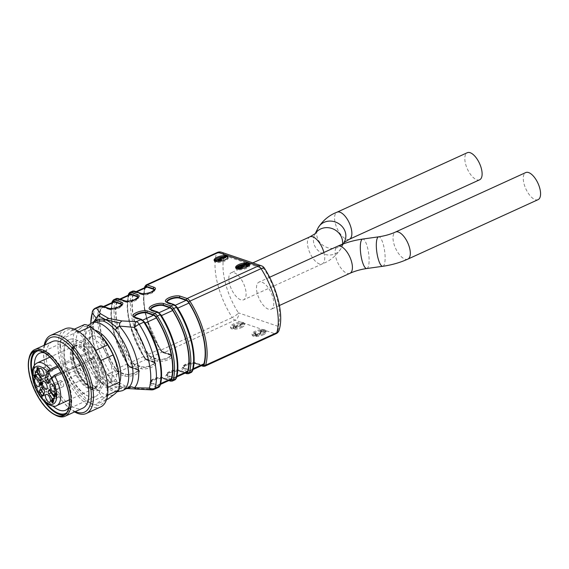 <?xml version="1.0" encoding="UTF-8"?>
<svg xmlns="http://www.w3.org/2000/svg" width="569" height="569" viewBox="0 0 569 569"><rect width="100%" height="100%" fill="white"/><g stroke="black" fill="none" stroke-linecap="round" stroke-linejoin="round"><path stroke-width="0.43" stroke-dasharray="2.85 2.13" d="M100.564 376.294A24.894 11.167 65.5 0 1 88.736 353A24.894 11.167 65.5 0 1 92.1 336.293A24.894 11.167 65.5 0 1 108.786 347.339A24.894 11.167 65.5 0 1 116.816 374.203A24.894 11.167 65.5 0 1 112.776 381.579A24.894 11.167 65.5 0 1 100.564 376.294M95.912 378.413A24.894 11.167 65.5 0 1 84.084 355.127A24.894 11.167 65.5 0 1 87.448 338.42A24.894 11.167 65.5 0 1 107.946 356.422A24.894 11.167 65.5 0 1 108.124 383.705A24.894 11.167 65.5 0 1 95.912 378.413M34.368 365.369A31.331 14.054 -114.5 0 0 35.769 375.967A31.331 14.054 -114.5 0 0 52.995 406.166M68.97 406.935A31.331 14.054 -114.5 0 0 70.158 390.683A31.331 14.054 -114.5 0 0 57.305 362.538A31.331 14.054 -114.5 0 0 45.605 353.171A31.331 14.054 -114.5 0 0 44.247 352.794M65.606 362.346A31.331 14.054 -114.5 0 0 90.613 396.92A31.331 14.054 -114.5 0 0 95.464 396.565A31.331 14.054 -114.5 0 0 95.236 362.225A31.331 14.054 -114.5 0 0 69.439 339.565A31.331 14.054 -114.5 0 0 65.997 343A31.331 14.054 -114.5 0 0 65.606 362.346M102.84 337.694A37.191 16.686 -114.5 0 0 100.585 335.134A37.191 16.686 -114.5 0 0 80.585 328.341A37.191 16.686 -114.5 0 0 77.789 354.274A37.191 16.686 -114.5 0 0 94.987 386.991A37.191 16.686 -114.5 0 0 114.988 393.784A37.191 16.686 -114.5 0 0 118.743 372.453M55.52 415.178A36.622 16.43 65.5 0 1 30.178 376.251A36.622 16.43 65.5 0 1 29.211 357.56M52.341 341.556A36.622 16.43 -114.5 0 0 47.86 368.186A36.622 16.43 -114.5 0 0 82.761 408.179M44.873 344.963A40.932 18.364 -114.5 0 0 44.624 363.114A40.932 18.364 -114.5 0 0 61.416 399.886A40.932 18.364 -114.5 0 0 75.3 411.593M44.133 345.298A42.917 19.254 -114.5 0 0 44.446 362.126A42.917 19.254 -114.5 0 0 62.049 400.676A42.917 19.254 -114.5 0 0 74.56 411.928M65.072 328.818A42.917 19.254 -114.5 0 0 65.385 375.86A42.917 19.254 -114.5 0 0 100.727 406.899M89.966 342.417A40.932 18.364 -114.5 0 0 74.674 330.169A40.932 18.364 -114.5 0 0 61.48 358.52A40.932 18.364 -114.5 0 0 91.253 404.011A40.932 18.364 -114.5 0 0 106.752 379.189M100.862 360.526L100.507 360.689A40.058 17.973 -114.5 0 0 95.215 350.625L95.585 350.454M79.198 331.862L78.045 332.388L95.215 350.625M78.045 332.388A40.058 17.973 -114.5 0 0 71.886 330.297L74.34 329.174M84.504 324.536L80.585 328.341L73.984 333.37L61.367 339.131L71.886 330.297M61.367 339.131A40.058 17.973 -114.5 0 0 60.506 347.111L73.124 341.35L77.789 354.274L79.767 368.42L67.156 374.182L60.506 347.111M67.156 374.182A40.058 17.973 -114.5 0 0 72.448 384.246L85.066 378.485L94.987 386.991L102.235 396.721L89.618 402.482L72.448 384.246M89.618 402.482A40.058 17.973 -114.5 0 0 95.77 404.573L106.531 399.666M107.562 395.163L95.77 404.573M106.296 395.74A40.058 17.973 -114.5 0 0 107.157 387.759L107.818 387.461M100.507 360.689L107.157 387.759M73.984 333.37A40.058 17.973 -114.5 0 0 73.124 341.35M79.767 368.42A40.058 17.973 -114.5 0 0 85.066 378.485M102.235 396.721A40.058 17.973 -114.5 0 0 108.387 398.812M64.674 414.744A35.193 15.79 -114.5 0 0 65.883 414.317A35.193 15.79 -114.5 0 0 68.252 382.233A35.193 15.79 -114.5 0 0 43.4 350.262A35.193 15.79 -114.5 0 0 36.651 350.291A35.193 15.79 -114.5 0 0 35.534 350.931M32.326 375.782A35.193 15.79 -114.5 0 0 43.792 400.889M66.729 412.66A34.19 15.342 -114.5 0 0 70.414 392.119A34.19 15.342 -114.5 0 0 56.388 361.407A34.19 15.342 -114.5 0 0 43.621 351.18A34.19 15.342 -114.5 0 0 38.457 350.739M32.227 373.065A34.19 15.342 -114.5 0 0 45.776 402.738M93.849 357.225L91.965 358.093A23.464 10.527 65.5 0 1 94.49 388.357A23.464 10.527 65.5 0 1 93.913 388.577A23.464 10.527 65.5 0 1 72.128 362.73A23.464 10.527 65.5 0 1 74.461 345.966A23.464 10.527 65.5 0 1 75.001 345.675A23.464 10.527 65.5 0 1 87.804 352.126L89.689 351.251L88.892 353.086A3.862 1.735 -114.5 0 0 89.731 357.453A3.862 1.735 -114.5 0 0 92.576 359.587A3.862 1.735 -114.5 0 0 93.053 359.06L93.849 357.225A23.485 10.541 -114.5 0 0 89.689 351.251M73.252 360.696A27.028 12.127 -114.5 0 0 100.286 389.402A27.028 12.127 -114.5 0 0 89.817 346.791A27.028 12.127 -114.5 0 0 73.252 360.696M91.965 358.093L61.025 372.218M57.305 366.052L87 352.488A23.464 10.527 -114.5 0 0 74.774 345.824A23.464 10.527 -114.5 0 0 74.198 346.044A23.464 10.527 -114.5 0 0 71.324 363.1A23.464 10.527 -114.5 0 0 93.686 388.727A23.464 10.527 -114.5 0 0 94.226 388.435A23.464 10.527 -114.5 0 0 91.161 358.463M87 352.488L87.804 352.126M35.591 376.166L36.046 375.106L34.816 375.056L35.271 376.315M36.046 375.106L35.513 375.348M48.137 379.018A3.293 1.479 65.5 0 1 47.732 381.408A3.293 1.479 65.5 0 1 45.022 379.032A3.293 1.479 65.5 0 1 45.001 375.426A3.293 1.479 65.5 0 1 48.137 379.018M59.027 394.651A3.293 1.479 65.5 0 1 58.628 397.048A3.293 1.479 65.5 0 1 55.918 394.666A3.293 1.479 65.5 0 1 55.89 391.059A3.293 1.479 65.5 0 1 59.027 394.651M63.522 384.246A3.293 1.479 65.5 0 1 63.116 386.636A3.293 1.479 65.5 0 1 60.406 384.253A3.293 1.479 65.5 0 1 60.385 380.647A3.293 1.479 65.5 0 1 63.522 384.246M52.633 368.605A3.293 1.479 65.5 0 1 52.227 370.995A3.293 1.479 65.5 0 1 49.517 368.62A3.293 1.479 65.5 0 1 49.496 365.014A3.293 1.479 65.5 0 1 52.633 368.605M55.108 394.587L56.317 396.323L54.567 394.26L56.331 394.58L56.615 393.954L55.349 392.66L55.805 392.496C57.064 393.798 57.27 394.651 56.423 395.078L54.724 394.758M55.826 395.498L56.758 395.071L55.385 395M54.823 392.902L55.805 392.496L54.88 392.923M55.3 393.271L54.716 393.563M55.399 395L56.331 394.58L56.615 393.954L55.911 394.281M34.553 375.106L34.517 374.63L36.551 375.071L35.89 376.6L36.11 377.347L35.776 376.863L35.534 377.432L34.588 375.163M41.082 382.29L41.765 381.514L42.988 383.271L41.886 382.14L41.48 382.581L42.462 384.096L42.014 385.234L40.769 383.627L40.733 382.802L41.95 384.722L41.082 382.51M41.302 385.64L42.234 385.213L41.594 385.007M40.947 377.56A3.293 1.479 -114.5 0 0 40.442 377.524A3.293 1.479 -114.5 0 0 40.314 377.567A3.293 1.479 -114.5 0 0 40.335 381.173A3.293 1.479 -114.5 0 0 43.045 383.549A3.293 1.479 -114.5 0 0 43.159 383.485A3.293 1.479 -114.5 0 0 43.45 381.159A3.293 1.479 -114.5 0 0 40.947 377.56M50.805 395.59A3.293 1.479 -114.5 0 0 53.941 399.189A3.293 1.479 -114.5 0 0 54.055 399.118A3.293 1.479 -114.5 0 0 54.34 396.792A3.293 1.479 -114.5 0 0 51.331 393.158A3.293 1.479 -114.5 0 0 51.203 393.2A3.293 1.479 -114.5 0 0 50.805 395.59M57.803 388.776A3.293 1.479 -114.5 0 0 58.429 388.776A3.293 1.479 -114.5 0 0 58.543 388.705A3.293 1.479 -114.5 0 0 58.835 386.379A3.293 1.479 -114.5 0 0 55.819 382.745A3.293 1.479 -114.5 0 0 55.698 382.788A3.293 1.479 -114.5 0 0 55.478 385.789A3.293 1.479 -114.5 0 0 57.803 388.776M47.945 370.746A3.293 1.479 -114.5 0 0 44.93 367.112A3.293 1.479 -114.5 0 0 44.809 367.154A3.293 1.479 -114.5 0 0 44.83 370.76A3.293 1.479 -114.5 0 0 47.54 373.136A3.293 1.479 -114.5 0 0 47.654 373.072A3.293 1.479 -114.5 0 0 47.96 370.824M41.395 378.79L41.651 379.16L41.075 379.431M40.79 376.834L43.116 375.775A1.714 0.768 65.5 0 1 43.571 378.122A7.155 3.208 -114.5 0 0 43.009 379.431A1.714 0.768 65.5 0 1 42.746 379.843A1.714 0.768 65.5 0 1 41.651 379.16M43.116 375.775L39.538 370.647L37.213 371.706M36.345 371.002L38.279 370.12A1.714 0.768 65.5 0 1 38.443 369.964A1.714 0.768 65.5 0 1 39.538 370.647M38.279 370.12A17.17 7.703 -114.5 0 0 37.497 371.92L37.39 371.962M43.116 395.732L45.442 394.666L46.914 391.252L44.588 392.311M41.573 386.984L43.372 386.166A1.714 0.768 65.5 0 1 43.585 385.931A1.714 0.768 65.5 0 1 44.837 386.856A7.155 3.208 -114.5 0 0 46.203 388.819A1.714 0.768 65.5 0 1 46.914 391.252M43.372 386.166L42.568 388.022M43.898 393.919A17.17 7.703 -114.5 0 0 44.233 394.353L43.578 394.651M45.442 394.666A1.714 0.768 65.5 0 1 45.228 394.9A1.714 0.768 65.5 0 1 44.233 394.353M53.763 395.462L56.089 394.402L52.512 389.267L50.186 390.327M50.442 390.697A1.714 0.768 65.5 0 1 50.591 390.306A7.155 3.208 -114.5 0 0 51.153 389.004A1.714 0.768 65.5 0 1 51.416 388.591A1.714 0.768 65.5 0 1 52.512 389.267M54.368 397.418L54.211 397.973M53.557 399.374L55.883 398.314A1.714 0.768 65.5 0 1 55.719 398.464A1.714 0.768 65.5 0 1 54.624 397.788M55.883 398.314A17.17 7.703 -114.5 0 0 56.665 396.515L54.34 397.575M56.089 394.402A1.714 0.768 65.5 0 1 56.665 396.515M38.884 367.923L37.867 370.284L37.561 369.85L38.358 368.008L37.725 367.204L38.884 367.923L37.952 368.342M52.512 401.202L53.443 400.775L52.568 399.054L54.076 400.718L53.486 401.145L53.237 402.568L52.049 400.142L53.251 402.07L52.86 400.505L53.628 400.811L52.704 401.237M52.597 403.001L53.529 402.582L52.782 402.781M53.145 401.145L54.076 400.718L53.052 401.664M48.465 383.328L50.79 382.268L52.753 377.716A3.862 1.735 65.5 0 1 51.672 377.297M50.79 382.268A1.714 0.768 65.5 0 1 50.577 382.503A1.714 0.768 65.5 0 1 49.325 381.571A7.155 3.208 -114.5 0 0 49.268 381.472M54.567 394.26L54.041 394.502M56.196 396.6L55.264 397.027M56.317 396.323L55.385 396.749M36.11 377.347L35.178 377.766M35.776 376.863L35.072 377.19M36.224 377.076L35.292 377.503M35.89 376.6L34.958 377.027M36.551 375.071L35.619 375.497M36.302 374.722L35.37 375.142M34.517 374.63L33.592 375.056M34.403 374.9L34.012 375.078M35.534 377.432L34.602 377.852M41.48 382.581L40.548 383.008M41.886 382.14L41.196 382.453M42.867 383.549L41.942 383.975M42.988 383.271L42.056 383.698M41.765 381.514L40.833 381.941M41.274 382.823L40.684 383.093M41.06 383.229L40.136 383.655M40.733 382.802L39.802 383.229M52.753 377.716L50.954 378.534M38.692 367.638L37.76 368.065M37.725 367.204L36.793 367.631M37.604 367.489L36.978 367.773M38.358 368.008L37.874 368.228M37.867 370.284L36.935 370.711M53.002 400.299L52.078 400.725M52.86 400.505L52.149 400.832M52.369 400.533L51.445 400.96M52.049 400.142L51.125 400.562M264.777 329.885A7.155 2.489 166.2 0 1 265.908 330.838A7.155 2.489 166.2 0 1 262.807 333.847A7.155 2.489 166.2 0 1 252.017 334.252A7.155 2.489 166.2 0 1 256.676 330.625A7.155 2.489 166.2 0 1 264.777 329.885M265.417 331.215L264.322 331.72L261.306 330.696L260.232 333.057C257.273 335.219 255.012 335.546 253.44 334.039L254.841 332.922L255.737 333.128L254.699 333.868L254.926 335.12L256.64 335.504L259.13 334.344L260.901 331.272L260.645 330.226L261.349 329.835L265.417 331.215L265.673 332.26L264.578 332.758L264.322 331.72M264.578 332.758L261.562 331.734L260.488 334.103C257.529 336.265 255.268 336.592 253.696 335.084L255.097 333.96L255.993 334.174L254.955 334.913L254.699 333.868L256.384 334.465L258.874 333.299L260.645 330.226M253.425 334.288L253.682 335.326L253.425 334.288M263.063 334.892A7.155 2.489 -13.8 0 0 266.164 331.876A7.155 2.489 -13.8 0 0 258.625 331.165A7.155 2.489 -13.8 0 0 252.273 335.29A7.155 2.489 -13.8 0 0 263.063 334.892M241.526 327.58A7.155 2.489 -13.8 0 0 244.627 324.565A7.155 2.489 -13.8 0 0 237.088 323.853A7.155 2.489 -13.8 0 0 230.737 327.979A7.155 2.489 -13.8 0 0 241.526 327.58M111.801 380.284L111.51 379.971A40.058 17.973 65.5 0 1 109.412 377.496L111.51 379.971L114.113 381.621L117.1 381.422L125.315 386.152L138.416 388.655L136.076 389.075M94.881 321.784L95.364 321.279M126.745 388.727L119.696 388.719C116.019 387.503 112.036 384.559 107.761 379.886L110.173 379.523C113.921 383.968 118.003 386.614 122.42 387.468L114.113 381.621M257.145 292.95A14.879 6.679 65.5 0 1 258.966 282.139A14.879 6.679 65.5 0 1 271.214 292.9A14.879 6.679 65.5 0 1 271.321 309.202A14.879 6.679 65.5 0 1 257.145 292.95M229.456 283.547A14.879 6.679 65.5 0 1 231.27 272.736A14.879 6.679 65.5 0 1 243.525 283.49A14.879 6.679 65.5 0 1 243.632 299.799A14.879 6.679 65.5 0 1 229.456 283.547M117.1 381.422L113.188 375.817A5.726 5.349 -27.5 0 1 107.121 373.733L110.158 378.435M125.315 386.152L122.42 387.468L133.11 388.833M127.57 388.556L122.42 387.468L119.696 388.719M221.512 252.252A5.726 4.708 -71.2 0 1 224.321 255.545A5.726 4.566 17.1 0 0 216.497 253.497A54.361 24.389 -114.5 0 0 232.223 317.545A5.726 1.529 147.5 0 0 238.397 312.85A48.635 21.821 65.5 0 1 224.321 255.545L264.201 269.087A48.635 21.821 65.5 0 1 278.277 326.393A5.726 4.566 -162.9 0 1 279.094 330.198M261.384 265.794A5.726 4.708 -71.2 0 1 264.201 269.087A5.726 1.529 147.5 0 0 264.372 268.134M90.798 323.405A51.502 23.109 -114.5 0 0 91.943 335.774A51.502 23.109 -114.5 0 0 107.121 373.733A5.726 1.529 -32.5 0 0 110.393 373.179A54.361 24.389 65.5 0 1 94.66 309.131L99.269 307.025A54.361 24.389 -114.5 0 0 115.002 371.073L110.393 373.179A5.726 2.568 -114.5 0 0 113.188 375.817L117.797 373.712L124.661 376.038A8.3 2.888 -13.8 0 0 135.87 374.473A8.3 2.888 -13.8 0 0 138.153 369.878L131.29 367.553L134.078 366.272L140.941 368.605A8.3 2.888 -13.8 0 0 152.151 367.041A8.3 2.888 -13.8 0 0 154.434 362.446L147.57 360.113L150.358 358.84L157.222 361.173A8.3 2.888 -13.8 0 0 168.431 359.608A8.3 2.888 -13.8 0 0 170.714 355.013L163.851 352.68L235.025 320.183L274.905 333.726L203.73 366.223L196.867 363.897A8.3 2.888 -13.8 0 0 185.658 365.462A8.3 2.888 -13.8 0 0 183.374 370.056L190.238 372.382L187.45 373.655L180.586 371.329A8.3 2.888 -13.8 0 0 169.377 372.894A8.3 2.888 -13.8 0 0 167.094 377.489L173.958 379.822L171.169 381.095L164.306 378.762A8.3 2.888 -13.8 0 0 153.097 380.327A8.3 2.888 -13.8 0 0 150.813 384.921L157.677 387.254L153.068 389.36A5.726 3.279 -88.8 0 1 151.646 389.865M93.892 321.954A40.058 17.973 65.5 0 0 92.982 341.514A40.058 17.973 65.5 0 0 109.412 377.496L111.538 380L110.173 379.523M95.457 308.092A5.726 2.568 -114.5 0 0 94.66 309.131A5.726 4.566 17.1 0 0 92.363 311.613M113.444 301.961A5.726 2.568 -114.5 0 0 112.626 303.057A52.647 23.621 -114.5 0 0 127.556 363.847A5.726 2.568 -114.5 0 0 130.408 366.557L136.837 368.74A7.155 2.489 166.2 0 1 137.968 369.694A7.155 2.489 166.2 0 1 133.31 373.321A7.155 2.489 166.2 0 1 125.208 374.053L125.336 374.573L118.473 372.24A4.58 2.056 65.5 0 1 116.232 370.135A53.216 23.877 65.5 0 1 100.834 307.438A4.58 2.056 65.5 0 1 102.349 306.606L109.212 308.931A7.155 2.489 -13.8 0 0 117.321 308.199A7.155 2.489 -13.8 0 0 121.972 304.571A7.155 2.489 -13.8 0 0 121.965 304.55L122.1 305.091A7.155 2.489 -13.8 0 0 121.901 304.707M108.651 308.277A1.145 0.939 108.8 0 1 109.212 308.931L109.34 309.451A7.155 2.489 -13.8 0 0 117.449 308.718A7.155 2.489 -13.8 0 0 122.1 305.091M109.34 309.451L102.911 307.267A5.726 2.568 -114.5 0 0 101.808 307.274A5.726 2.568 -114.5 0 0 100.998 308.37A52.647 23.621 -114.5 0 0 115.927 369.153A5.726 2.568 -114.5 0 0 118.779 371.87L125.208 374.053M129.725 294.529A5.726 2.568 -114.5 0 0 128.907 295.624A52.647 23.621 -114.5 0 0 143.836 356.407A5.726 2.568 -114.5 0 0 146.688 359.124L153.118 361.308A7.155 2.489 166.2 0 1 154.249 362.254A7.155 2.489 166.2 0 1 149.597 365.888A7.155 2.489 166.2 0 1 141.489 366.621L141.617 367.14L134.753 364.807A4.58 2.056 65.5 0 1 132.513 362.702A53.216 23.877 65.5 0 1 117.114 299.998A4.58 2.056 65.5 0 1 118.629 299.166L125.493 301.499A7.155 2.489 -13.8 0 0 133.601 300.766A7.155 2.489 -13.8 0 0 138.253 297.139A7.155 2.489 -13.8 0 0 138.253 297.118L138.381 297.658A7.155 2.489 -13.8 0 0 138.182 297.274M124.931 300.837A1.145 0.939 108.8 0 1 125.493 301.499L125.621 302.018A7.155 2.489 -13.8 0 0 133.729 301.286A7.155 2.489 -13.8 0 0 138.381 297.658M125.621 302.018L119.191 299.835A5.726 2.568 -114.5 0 0 118.096 299.842A5.726 2.568 -114.5 0 0 117.278 300.937A52.647 23.621 -114.5 0 0 132.207 361.72A5.726 2.568 -114.5 0 0 135.059 364.437L141.489 366.621M146.005 287.096A5.726 2.568 -114.5 0 0 145.187 288.191A52.647 23.621 -114.5 0 0 160.124 348.975A5.726 2.568 -114.5 0 0 162.969 351.692L169.398 353.875A7.155 2.489 166.2 0 1 170.529 354.821A7.155 2.489 166.2 0 1 165.878 358.449A7.155 2.489 166.2 0 1 157.769 359.181L157.898 359.708L151.034 357.375A4.58 2.056 65.5 0 1 148.793 355.269A53.216 23.877 65.5 0 1 133.395 292.566A4.58 2.056 65.5 0 1 134.91 291.733L141.773 294.066A7.155 2.489 -13.8 0 0 149.882 293.334A7.155 2.489 -13.8 0 0 154.533 289.706A7.155 2.489 -13.8 0 0 154.533 289.685L154.661 290.226A7.155 2.489 -13.8 0 0 154.462 289.841M141.212 293.405A1.145 0.939 108.8 0 1 141.773 294.066L141.901 294.586A7.155 2.489 -13.8 0 0 150.01 293.853A7.155 2.489 -13.8 0 0 154.661 290.226M141.901 294.586L135.472 292.402A5.726 2.568 -114.5 0 0 134.376 292.409A5.726 2.568 -114.5 0 0 133.559 293.497A52.647 23.621 -114.5 0 0 148.495 354.288A5.726 2.568 -114.5 0 0 151.34 356.998L157.769 359.181M179.271 370.191A7.155 2.489 -13.8 0 0 171.162 370.924A7.155 2.489 -13.8 0 0 166.511 374.551A7.155 2.489 -13.8 0 0 167.642 375.497L167.77 376.024A7.155 2.489 166.2 0 1 166.639 375.071A7.155 2.489 166.2 0 1 171.29 371.443A7.155 2.489 166.2 0 1 179.399 370.711L179.271 370.191L185.7 372.375A5.726 2.568 65.5 0 0 186.796 372.368M150.508 309.408A7.155 2.489 -13.8 0 0 150.515 309.429A7.155 2.489 -13.8 0 0 151.646 310.382L151.774 310.902A7.155 2.489 166.2 0 1 150.643 309.956A7.155 2.489 166.2 0 1 150.643 309.522M151.774 310.902L158.203 313.085A5.726 2.568 65.5 0 1 161.055 315.802A52.647 23.621 65.5 0 1 175.985 376.586A5.726 2.568 65.5 0 1 175.167 377.681A5.726 2.568 65.5 0 1 174.071 377.681L167.642 375.497M195.551 362.759A7.155 2.489 -13.8 0 0 187.443 363.491A7.155 2.489 -13.8 0 0 182.791 367.119A7.155 2.489 -13.8 0 0 183.922 368.065L184.05 368.584A7.155 2.489 166.2 0 1 182.919 367.638A7.155 2.489 166.2 0 1 187.571 364.011A7.155 2.489 166.2 0 1 195.679 363.278L195.551 362.759L201.981 364.942A5.726 2.568 65.5 0 0 203.083 364.935M166.788 301.975A7.155 2.489 -13.8 0 0 166.795 301.997A7.155 2.489 -13.8 0 0 167.926 302.943L168.054 303.469A7.155 2.489 166.2 0 1 166.923 302.516A7.155 2.489 166.2 0 1 166.923 302.082M168.054 303.469L174.484 305.653A5.726 2.568 65.5 0 1 177.336 308.362A52.647 23.621 65.5 0 1 192.265 369.153A5.726 2.568 65.5 0 1 191.447 370.248A5.726 2.568 65.5 0 1 190.352 370.248L183.922 368.065M162.99 377.624A7.155 2.489 -13.8 0 0 154.882 378.357A7.155 2.489 -13.8 0 0 150.23 381.984A7.155 2.489 -13.8 0 0 151.361 382.937L151.489 383.456A7.155 2.489 166.2 0 1 150.358 382.503A7.155 2.489 166.2 0 1 155.01 378.876A7.155 2.489 166.2 0 1 163.118 378.143L162.99 377.624L169.42 379.808A5.726 2.568 65.5 0 0 170.515 379.8M134.227 316.848A7.155 2.489 -13.8 0 0 134.234 316.869A7.155 2.489 -13.8 0 0 135.365 317.815L135.493 318.334A7.155 2.489 166.2 0 1 134.362 317.388A7.155 2.489 166.2 0 1 134.362 316.954M135.493 318.334L141.923 320.518A5.726 2.568 65.5 0 1 144.768 323.235A52.647 23.621 65.5 0 1 159.704 384.018A5.726 2.568 65.5 0 1 158.886 385.113A5.726 2.568 65.5 0 1 157.791 385.121L151.361 382.937M223.702 256.676A7.155 2.489 166.2 0 1 225.694 256.662M227.956 257.401A7.155 2.489 166.2 0 1 228.247 257.885A7.155 2.489 166.2 0 1 221.896 262.003A7.155 2.489 166.2 0 1 214.357 261.292A7.155 2.489 166.2 0 1 214.392 260.73M225.886 257.437L225.132 257.181L215.786 261.448L216.846 261.484M221.49 260.652L218.61 260.766L221.149 259.599M243.987 264.137A7.155 2.489 166.2 0 1 247.465 264.002M249.492 264.713A7.155 2.489 166.2 0 1 249.784 265.197A7.155 2.489 166.2 0 1 243.432 269.322A7.155 2.489 166.2 0 1 235.893 268.611A7.155 2.489 166.2 0 1 235.929 268.049M248.411 265.908L249.293 265.574L245.225 264.194L244.129 264.692M244.954 264.976L247.145 265.716L241.363 266.484L237.117 268.589L239.898 269.272L242.501 268.561L241.839 268.241L240.139 268.76L238.397 268.191L238.888 267.729M238.119 267.338L238.375 268.383L238.226 267.501M225.132 257.181L224.876 256.142M218.61 260.766L218.354 259.72M245.225 264.194L244.969 263.148M247.145 265.716L246.889 264.677M241.839 268.241L241.583 267.202M243.24 322.573A7.155 2.489 166.2 0 1 244.371 323.526A7.155 2.489 166.2 0 1 241.27 326.535A7.155 2.489 166.2 0 1 230.481 326.933A7.155 2.489 166.2 0 1 235.132 323.306A7.155 2.489 166.2 0 1 243.24 322.573M242.906 323.384L242.145 323.128L234.869 326.45L234.734 325.312L233.631 325.817L233.077 327.488L233.56 327.652L242.906 323.384L243.162 324.43L242.401 324.174L242.145 323.128M242.401 324.174L235.125 327.495L234.734 325.312L234.99 326.35L233.887 326.855L233.631 325.817L233.902 327.73L233.333 328.526L233.077 327.488M235.125 327.495L234.869 326.45M235.196 326.891L234.99 326.35L235.196 326.891M233.887 326.855L233.902 327.73L233.887 326.855M233.333 328.526L233.816 328.69L233.56 327.652M233.816 328.69L243.162 324.43M261.562 331.734L261.306 330.696M255.097 333.96L254.841 332.922M255.993 334.174L255.737 333.128M260.901 331.272L261.605 330.881L261.349 329.835M261.605 330.881L265.673 332.26M479.646 179.783A14.879 6.679 65.5 0 1 476.794 179.797A14.879 6.679 65.5 0 1 466.288 166.283A14.879 6.679 65.5 0 1 467.284 152.72M538.103 199.641A14.879 6.679 65.5 0 1 525.848 188.88A14.879 6.679 65.5 0 1 525.742 172.571M55.3 394.616L54.852 394.822M56.423 395.078L56.018 395.263M42.462 384.096L41.53 384.523M42.014 385.234L41.466 385.49M41.53 382.923L40.84 383.236M41.082 383.798L40.15 384.224M40.769 383.627L40.107 383.933M43.571 378.122L41.245 379.182M40.684 380.49L43.009 379.431M44.837 386.856L42.511 387.923M43.877 389.879L46.203 388.819M49.574 389.722L51.153 389.004M38.287 367.567L37.355 367.994M37.988 367.794L37.462 368.036M53.913 400.121L52.981 400.548M52.398 401.145L51.466 401.572M52.092 400.967L51.423 401.273M101.325 370.227A25.178 11.295 -114.5 0 0 91.068 349.643A25.178 11.295 -114.5 0 0 73.124 352.211A25.178 11.295 -114.5 0 0 90.521 387.119A25.178 11.295 -114.5 0 0 101.325 370.227M89.447 351.372A23.464 10.527 -114.5 0 0 76.644 344.928A23.464 10.527 -114.5 0 0 76.815 370.639A23.464 10.527 -114.5 0 0 96.133 387.61A23.464 10.527 -114.5 0 0 93.608 357.346M58.045 367.176L88.892 353.086M51.189 378.179L93.053 359.06M37.334 362.873A23.464 10.527 -114.5 0 0 37.504 388.584A23.464 10.527 -114.5 0 0 56.829 405.555M83.643 369.018A3.499 1.572 65.5 0 1 83.23 371.557A3.499 1.572 65.5 0 1 79.88 367.745A3.499 1.572 65.5 0 1 80.321 365.191A3.499 1.572 65.5 0 1 83.643 369.018M82.178 367.432A1.778 0.797 -114.5 0 0 83.956 369.324A1.778 0.797 -114.5 0 0 83.266 366.514A1.778 0.797 -114.5 0 0 82.178 367.432M154.163 389.352A5.726 2.568 -114.5 0 1 153.068 389.36L138.416 388.655M151.084 309.721A1.145 0.939 108.8 0 1 151.646 310.382L158.509 312.708A4.58 2.056 65.5 0 1 160.75 314.821A53.216 23.877 65.5 0 1 176.148 377.517A4.58 2.056 65.5 0 1 174.633 378.349A1.145 0.939 108.8 0 1 173.958 379.822A5.726 2.568 -114.5 0 0 175.053 379.815M172.265 381.088A5.726 2.568 65.5 0 1 171.169 381.095A1.145 0.939 108.8 0 1 170.544 381.138M204.826 366.223A5.726 2.568 65.5 0 1 203.73 366.223A1.145 0.939 108.8 0 1 203.105 366.265M276.001 333.719A5.726 2.568 65.5 0 1 274.905 333.726A5.726 4.708 -71.2 0 0 278.277 326.393L238.397 312.85A5.726 4.708 -71.2 0 1 235.025 320.183A5.726 2.568 65.5 0 1 232.223 317.545L161.055 350.049A54.361 24.389 65.5 0 1 145.323 286.001L216.497 253.497A5.726 2.568 65.5 0 1 217.294 252.465M167.364 302.288A1.145 0.939 108.8 0 1 167.926 302.943L174.79 305.276A4.58 2.056 65.5 0 1 177.03 307.388A53.216 23.877 65.5 0 1 192.429 370.085A4.58 2.056 65.5 0 1 190.914 370.917A1.145 0.939 108.8 0 1 190.238 372.382A5.726 2.568 -114.5 0 0 191.333 372.382M188.545 373.655A5.726 2.568 65.5 0 1 187.45 373.655A1.145 0.939 108.8 0 1 186.824 373.698M128.58 293.931A1.145 0.91 17.1 0 1 129.042 293.433L131.83 292.16A54.361 24.389 -114.5 0 0 147.563 356.208L144.775 357.481A54.361 24.389 65.5 0 1 129.042 293.433A5.726 2.568 65.5 0 1 129.839 292.395M148.793 355.269L147.563 356.208A5.726 2.568 -114.5 0 0 150.358 358.84A1.145 0.939 -71.2 0 0 151.034 357.375M154.434 362.446A1.145 0.939 -71.2 0 1 153.808 362.489L146.944 360.156A1.145 0.939 -71.2 0 0 147.57 360.113A5.726 2.568 65.5 0 1 144.775 357.481L144.142 357.389A4.58 2.056 -114.5 0 0 146.382 359.501L153.246 361.827A7.155 2.489 166.2 0 1 154.377 362.78A7.155 2.489 166.2 0 1 149.725 366.408A7.155 2.489 166.2 0 1 141.617 367.14A1.145 0.939 108.8 0 1 140.941 368.605M132.627 291.122A5.726 2.568 -114.5 0 0 131.83 292.16A1.145 0.91 17.1 0 1 133.395 292.566M112.299 301.364A1.145 0.91 17.1 0 1 112.762 300.866L115.55 299.593A54.361 24.389 -114.5 0 0 131.283 363.641L128.487 364.914A54.361 24.389 65.5 0 1 112.762 300.866A5.726 2.568 65.5 0 1 113.558 299.827M132.513 362.702L131.283 363.641A5.726 2.568 -114.5 0 0 134.078 366.272A1.145 0.939 -71.2 0 0 134.753 364.807M138.153 369.878A1.145 0.939 -71.2 0 1 137.527 369.921L130.664 367.588A1.145 0.939 -71.2 0 0 131.29 367.553A5.726 2.568 65.5 0 1 128.487 364.914L127.861 364.821A4.58 2.056 -114.5 0 0 130.102 366.934L136.965 369.267A7.155 2.489 166.2 0 1 138.096 370.213A7.155 2.489 166.2 0 1 133.438 373.84A7.155 2.489 166.2 0 1 125.336 374.573A1.145 0.939 108.8 0 1 124.661 376.038M116.346 298.554A5.726 2.568 -114.5 0 0 115.55 299.593A1.145 0.91 17.1 0 1 117.114 299.998M116.232 370.135L115.002 371.073A5.726 2.568 -114.5 0 0 117.797 373.712A1.145 0.939 -71.2 0 0 118.473 372.24M100.066 305.987A5.726 2.568 -114.5 0 0 99.269 307.025A1.145 0.91 17.1 0 1 100.834 307.438M122.541 390.647A37.191 16.686 65.5 0 1 91.908 363.747A37.191 16.686 65.5 0 1 91.645 322.979M93.686 322.58A37.191 16.686 -114.5 0 0 107.761 379.886M95.421 330.297A31.473 14.118 -114.5 0 0 89.881 365.433A31.473 14.118 -114.5 0 0 119.767 382.247M134.803 317.153A1.145 0.939 108.8 0 1 135.365 317.815L142.229 320.148A4.58 2.056 65.5 0 1 144.462 322.253A53.216 23.877 65.5 0 1 159.868 384.95A4.58 2.056 65.5 0 1 158.353 385.789A1.145 0.939 108.8 0 1 157.677 387.254A5.726 2.568 -114.5 0 0 158.772 387.247M170.714 355.013A1.145 0.939 -71.2 0 1 170.088 355.056L163.225 352.723A1.145 0.939 -71.2 0 0 163.851 352.68A5.726 2.568 65.5 0 1 161.055 350.049L160.43 349.956A4.58 2.056 -114.5 0 0 162.663 352.062L169.526 354.395A7.155 2.489 166.2 0 1 170.657 355.341A7.155 2.489 166.2 0 1 166.006 358.975A7.155 2.489 166.2 0 1 157.898 359.708A1.145 0.939 108.8 0 1 157.222 361.173M144.86 286.499A1.145 0.91 17.1 0 1 145.323 286.001A5.726 2.568 65.5 0 1 146.119 284.962M137.968 369.694L138.103 370.241L137.527 369.921A1.145 0.939 -71.2 0 1 136.965 369.267L136.837 368.74M112.363 302.459A53.216 23.877 -114.5 0 0 127.861 364.821M118.779 371.87L130.408 366.557M115.927 369.153L127.556 363.847M100.998 308.37L112.626 303.057M102.911 307.267L104.099 306.727M154.249 362.254L154.391 362.809L153.808 362.489A1.145 0.939 -71.2 0 1 153.246 361.827L153.118 361.308M128.644 295.019A53.216 23.877 -114.5 0 0 144.142 357.389M135.059 364.437L146.688 359.124M132.207 361.72L143.836 356.407M117.278 300.937L128.907 295.624M119.191 299.835L120.379 299.294M170.529 354.821L170.672 355.369L170.088 355.056A1.145 0.939 -71.2 0 1 169.526 354.395L169.398 353.875M144.924 287.587A53.216 23.877 -114.5 0 0 160.43 349.956M151.34 356.998L162.969 351.692M148.495 354.288L160.124 348.975M133.559 293.497L145.187 288.191M135.472 292.402L136.66 291.861M180.586 371.329A1.145 0.939 -71.2 0 1 179.399 370.711L185.729 372.859M174.633 378.349L167.77 376.024A1.145 0.939 108.8 0 1 167.094 377.489M174.071 377.681L185.7 372.375M175.985 376.586L176.874 376.18M161.055 315.802L161.418 315.631M158.203 313.085L159.078 312.687M196.867 363.897A1.145 0.939 -71.2 0 1 195.679 363.278L202.009 365.426M190.914 370.917L184.05 368.584A1.145 0.939 108.8 0 1 183.374 370.056M190.352 370.248L201.981 364.942M192.265 369.153L193.154 368.748M177.336 308.362L177.699 308.199M174.484 305.653L175.359 305.254M164.306 378.762A1.145 0.939 -71.2 0 1 163.118 378.143L169.441 380.291M158.353 385.789L151.489 383.456A1.145 0.939 108.8 0 1 150.813 384.921M157.791 385.121L169.42 379.808M159.704 384.018L160.586 383.613M144.768 323.235L145.131 323.071M141.923 320.518L142.798 320.119M220.111 260.652L219.854 259.606M246.206 265.894L245.95 264.848M244.165 266.128L243.909 265.09M241.363 266.484L241.107 265.439M239.898 269.272L239.777 268.803M240.139 268.76L239.883 267.714M144.498 287.786L143.416 301.022L145.977 317.047L160.394 350.148C161.888 352.047 162.826 352.908 163.225 352.723A1.145 0.939 -71.2 0 1 162.663 352.062M134.91 291.733A1.145 0.939 108.8 0 0 134.348 291.072M128.217 295.219L127.136 308.455L129.689 324.479L144.113 357.581C145.6 359.487 146.546 360.341 146.944 360.156A1.145 0.939 -71.2 0 1 146.382 359.501M118.629 299.166A1.145 0.939 108.8 0 0 118.068 298.512M111.937 302.651L110.855 315.895L113.409 331.919L127.826 365.014C129.319 366.92 130.265 367.78 130.664 367.588A1.145 0.939 -71.2 0 1 130.102 366.934M102.349 306.606A1.145 0.939 108.8 0 0 101.787 305.944M192.592 370.846A1.145 0.91 17.1 0 0 192.429 370.085M174.228 304.621A1.145 0.939 -71.2 0 1 174.79 305.276M176.312 378.278A1.145 0.91 17.1 0 0 176.148 377.517M157.947 312.054A1.145 0.939 -71.2 0 1 158.509 312.708M160.031 385.711A1.145 0.91 17.1 0 0 159.868 384.95M141.667 319.486A1.145 0.939 -71.2 0 1 142.229 320.148M261.263 332.125L261.007 331.087M260.965 332.957L260.709 331.912M260.488 334.103L260.232 333.057M256.64 335.504L256.384 334.465M259.13 334.344L258.874 333.299M323.91 252.48A14.879 6.679 65.5 0 1 322.246 263.902A14.879 6.679 65.5 0 1 319.394 263.916A14.879 6.679 65.5 0 1 308.071 247.65A14.879 6.679 65.5 0 1 309.892 236.832M342.488 244.201A14.879 13.379 26.4 0 1 341.329 247.949A14.879 13.379 26.4 0 1 331.336 254.876A14.879 13.379 26.4 0 1 316.755 249.122A14.879 13.379 26.4 0 1 314.685 234.705A14.879 13.379 26.4 0 1 315.247 233.695M344.138 242.309L344.594 241.391A14.879 13.379 26.4 0 1 334.6 248.312A14.879 13.379 26.4 0 1 320.02 242.558A14.879 13.379 26.4 0 1 317.95 228.141M349.394 239.257A14.879 6.679 65.5 0 1 346.542 239.272A14.879 6.679 65.5 0 1 336.037 225.758A14.879 6.679 65.5 0 1 337.033 212.194M349.942 273.305A14.879 6.679 65.5 0 1 335.76 257.053A14.879 6.679 65.5 0 1 337.581 246.242M366.77 268.525A14.879 3.94 82.1 0 0 368.612 253.248A14.879 3.94 82.1 0 0 362.652 239.058M382.773 266.292A14.879 3.94 82.1 0 0 384.623 251.014A14.879 3.94 82.1 0 0 378.662 236.825M407.852 259.115A14.879 6.679 65.5 0 1 395.597 248.354A14.879 6.679 65.5 0 1 395.491 232.045M92.1 336.293L87.448 338.42M112.776 381.579L108.124 383.705M69.439 339.565L39.595 353.193M95.464 396.565L65.627 410.192M61.416 399.886L62.049 400.676M44.624 363.114L44.446 362.126M36.651 350.291L34.325 351.35M65.883 414.317L63.557 415.377M57.305 362.538L56.388 361.407M70.158 390.683L70.414 392.119M74.461 345.966L73.735 346.756C72.163 348.946 72.121 353.733 73.607 361.116C75.812 369.501 79.482 376.706 84.617 382.745C92.768 390.875 94.141 388.243 93.913 388.577M94.226 388.435C93.828 388.385 96.716 389.075 95.912 377.588C94.867 370.547 92.214 363.634 87.953 356.841C83.97 350.988 80.378 347.431 77.164 346.172L74.774 345.824M65.997 343C63.515 347.126 63.273 353.847 65.271 363.164C68.444 376.87 79.07 394.075 90.613 396.92M45.001 375.426L40.314 377.567M47.732 381.408L43.045 383.549M55.89 391.059L51.203 393.2M58.628 397.048L53.941 399.189M60.385 380.647L55.698 382.788M63.116 386.636L58.429 388.776M49.496 365.014L44.809 367.154M52.227 370.995L47.54 373.136M54.596 392.909L55.527 392.489M54.844 393.407L55.776 392.98M55.577 394.978L56.509 394.552M41.025 385.149L41.95 384.722M40.442 377.524L35.442 378.705M43.159 383.485L38.998 386.486M51.331 393.158L46.331 394.345M54.055 399.118L49.887 402.119M55.819 382.745L50.826 383.933M58.543 388.705L54.375 391.707M44.93 367.112L39.937 368.292M47.654 373.072L43.486 376.073M36.117 371.031L38.443 369.964M42.746 379.843L40.42 380.903M43.585 385.931L41.26 386.991M42.903 395.967L45.228 394.9M53.394 399.53L55.719 398.464M51.416 388.591L49.09 389.651M50.577 382.503L48.251 383.563M52.981 401.714L53.913 401.287M52.327 402.496L53.251 402.07M75.001 345.675L76.644 344.928L74.198 348.043C72.889 351.87 73.287 357.282 75.371 364.295C79.802 376.408 85.407 384.118 92.185 387.425L96.133 387.61L94.49 388.357M92.576 359.587L50.712 378.705M74.198 346.044L49.901 357.133M93.686 388.727L69.39 399.822M46.551 389.175L83.23 371.557C84.368 370.789 84.781 369.9 84.468 368.883C83.536 365.647 82.149 364.423 80.321 365.191L42.988 381.365M95.009 321.67C92.313 323.498 91.637 330.112 92.982 341.514L90.763 323.427M111.552 380.014L110.137 378.406M117.242 391.757L112.136 390.832L105.628 387.254L95.492 376.408L84.674 352.68L83.124 338.057L84.632 330.859L88.103 325.432M103.473 306.513L101.808 307.274M119.753 299.081L118.096 299.842M136.034 291.648L134.376 292.409M166.511 374.551L166.639 375.099L170.024 372.702C174.157 371.18 177.464 370.739 179.96 371.372L185.138 373.129M150.515 309.429L150.643 309.956M176.675 376.991L175.167 377.681M182.791 367.119L182.919 367.666L186.305 365.27C190.437 363.747 193.752 363.299 196.241 363.932L201.419 365.696M166.795 301.997L166.923 302.516M192.955 369.558L191.447 370.248M150.23 381.984L150.358 382.539L153.744 380.142C157.876 378.613 161.183 378.172 163.68 378.805L168.858 380.561M134.234 316.869L134.362 317.388M160.394 384.431L158.886 385.113M214.1 260.253L214.357 261.292M227.991 256.839L228.247 257.885M235.637 267.565L235.893 268.611M249.528 264.151L249.784 265.197M244.627 324.565L244.371 323.526M230.737 327.979L230.481 326.933M266.164 331.876L265.908 330.838M252.273 335.29L252.017 334.252M234.912 325.703L235.168 326.741M233.695 326.001L233.951 327.047M252.835 262.885L231.27 272.736M343.356 243.873L341.329 247.949C336.492 255.609 330.134 260.922 322.246 263.902L243.632 299.799M315.141 233.788L314.685 234.705L315.454 233.51M269.592 277.281L258.966 282.139M279.415 305.51L271.321 309.202"/><path stroke-width="0.85" d="M52.995 406.166A31.331 14.054 -114.5 0 0 65.627 410.192A31.331 14.054 -114.5 0 0 68.97 406.935M44.247 352.794A31.331 14.054 -114.5 0 0 39.595 353.193A31.331 14.054 -114.5 0 0 34.368 365.369M118.743 372.453A37.191 16.686 -114.5 0 0 118.615 371.742A37.191 16.686 -114.5 0 0 117.783 367.851A37.191 16.686 -114.5 0 0 103.359 338.327A37.191 16.686 -114.5 0 0 102.84 337.694M28.927 358.776L29.211 357.56A36.622 16.43 65.5 0 1 34.659 349.629A36.622 16.43 65.5 0 1 64.823 376.116A36.622 16.43 65.5 0 1 65.086 416.252A36.622 16.43 65.5 0 1 58.059 416.28A36.622 16.43 65.5 0 1 55.52 415.178L54.418 414.595A35.477 15.918 -114.5 0 0 56.879 415.662A35.477 15.918 -114.5 0 0 62.469 374.736A35.477 15.918 -114.5 0 0 28.927 358.776A35.477 15.918 -114.5 0 0 54.418 414.595M65.086 416.252L82.761 408.179A36.622 16.43 -114.5 0 0 85.222 374.8A36.622 16.43 -114.5 0 0 59.361 341.528A36.622 16.43 -114.5 0 0 52.341 341.556L34.659 349.629M75.3 411.593A40.932 18.364 -114.5 0 0 89.838 383.513A40.932 18.364 -114.5 0 0 58.394 337.602A40.932 18.364 -114.5 0 0 44.873 344.963M74.56 411.928A42.917 19.254 -114.5 0 0 86.303 413.485A42.917 19.254 -114.5 0 0 89.191 374.359A42.917 19.254 -114.5 0 0 58.884 335.376A42.917 19.254 -114.5 0 0 50.655 335.404A42.917 19.254 -114.5 0 0 44.133 345.298M86.303 413.485L100.727 406.899A42.917 19.254 -114.5 0 0 106.936 380.184A42.917 19.254 -114.5 0 0 89.333 341.628A42.917 19.254 -114.5 0 0 73.301 328.79A42.917 19.254 -114.5 0 0 65.072 328.818L50.655 335.404M106.936 380.184L106.752 379.189A40.932 18.364 -114.5 0 0 89.966 342.417L89.333 341.628M106.531 399.666L108.387 398.812L114.988 393.784L118.907 389.978L107.562 395.163M118.907 389.978A40.058 17.973 -114.5 0 0 119.767 382.005L117.783 367.851L113.117 354.935L100.862 360.526M107.818 387.461L119.767 382.005M95.585 350.454L107.826 344.864L100.585 335.134L90.656 326.627L79.198 331.862M113.117 354.935A40.058 17.973 -114.5 0 0 107.826 344.864M90.656 326.627A40.058 17.973 -114.5 0 0 84.504 324.536L74.34 329.174M41.075 351.329A35.193 15.79 -114.5 0 0 34.325 351.35A35.193 15.79 -114.5 0 0 34.581 389.921A35.193 15.79 -114.5 0 0 63.557 415.377A35.193 15.79 -114.5 0 0 65.926 383.3A35.193 15.79 -114.5 0 0 41.075 351.329M35.534 350.931A35.193 15.79 -114.5 0 0 32.326 375.782M43.792 400.889A35.193 15.79 -114.5 0 0 64.674 414.744M38.457 350.739A34.19 15.342 -114.5 0 0 32.227 373.065M45.776 402.738A34.19 15.342 -114.5 0 0 66.729 412.66M35.114 375.526L33.884 375.483L34.659 376.593L35.513 375.348M35.271 376.315L34.659 376.593M34.702 375.113L33.884 375.483M56.423 395.078L55.776 394.822M35.755 375.092L39.325 380.227A1.714 0.768 -114.5 0 0 40.42 380.903A1.714 0.768 -114.5 0 0 40.684 380.49A7.155 3.208 -114.5 0 1 41.245 379.182A1.714 0.768 -114.5 0 0 40.79 376.834L37.213 371.706A1.714 0.768 -114.5 0 0 36.117 371.031A1.714 0.768 -114.5 0 0 35.954 371.18A17.17 7.703 -114.5 0 0 35.171 372.98A1.714 0.768 -114.5 0 0 35.755 375.092L38.08 374.032L41.395 378.79M38.08 374.032A1.714 0.768 65.5 0 1 37.469 372.076M42.568 388.022L41.9 389.58L39.574 390.647A1.714 0.768 -114.5 0 0 40.022 392.717A17.17 7.703 -114.5 0 0 41.907 395.419A1.714 0.768 -114.5 0 0 42.903 395.967A1.714 0.768 -114.5 0 0 43.116 395.732L44.588 392.311A1.714 0.768 -114.5 0 0 43.877 389.879A7.155 3.208 -114.5 0 1 42.511 387.923A1.714 0.768 -114.5 0 0 41.26 386.991A1.714 0.768 -114.5 0 0 41.046 387.226L39.574 390.647M40.022 392.717L42.348 391.65A1.714 0.768 65.5 0 1 41.9 389.58M42.348 391.65A17.17 7.703 -114.5 0 0 43.898 393.919M50.271 390.455L48.265 391.372A1.714 0.768 -114.5 0 0 48.721 393.72L51.046 392.653A1.714 0.768 65.5 0 1 50.442 390.697M51.046 392.653L54.368 397.418M51.672 377.297A3.862 1.735 65.5 0 1 49.211 372.624L47.248 377.183L44.923 378.243A1.714 0.768 -114.5 0 0 45.634 380.675L47.96 379.608A1.714 0.768 65.5 0 1 47.248 377.183M49.268 381.472A7.155 3.208 -114.5 0 0 47.96 379.608M54.844 395.242L54.176 395.014L55.264 397.027L53.635 394.687L55.399 395L55.691 394.381L54.418 393.087L54.88 392.923C56.132 394.217 56.338 395.078 55.492 395.498L54.844 395.242L55.385 395M55.3 393.271L54.716 393.563M55.399 395L55.911 394.281M54.041 394.502L53.635 394.687M54.724 394.758L54.176 395.014M35.178 377.766L34.304 377.418L34.545 376.856L33.592 375.056L35.619 375.497L34.958 377.027L35.178 377.766M34.012 375.078L33.471 375.32M35.157 376.578L34.545 376.856M35.008 377.098L34.304 377.418M41.53 384.523L41.082 385.661L39.844 384.054L39.802 383.229L41.025 385.149L40.072 382.809L40.833 381.941L42.056 383.698L40.954 382.56L40.548 383.008L41.53 384.523M41.004 382.382L40.072 382.809M36.103 378.755A4.289 1.927 -114.5 0 0 35.442 378.705A4.289 1.927 -114.5 0 0 35.314 383.463A4.289 1.927 -114.5 0 0 38.998 386.486A4.289 1.927 -114.5 0 0 39.069 382.482A4.289 1.927 -114.5 0 0 36.103 378.755M45.648 397.518A4.289 1.927 -114.5 0 0 49.887 402.119A4.289 1.927 -114.5 0 0 49.709 397.503A4.289 1.927 -114.5 0 0 46.331 394.345A4.289 1.927 -114.5 0 0 45.648 397.518M53.408 391.799A4.289 1.927 -114.5 0 0 54.375 391.707A4.289 1.927 -114.5 0 0 54.197 387.091A4.289 1.927 -114.5 0 0 50.826 383.933A4.289 1.927 -114.5 0 0 50.314 387.724A4.289 1.927 -114.5 0 0 53.408 391.799M43.863 373.036A4.289 1.927 -114.5 0 0 39.937 368.292A4.289 1.927 -114.5 0 0 39.802 373.051A4.289 1.927 -114.5 0 0 43.486 376.073A4.289 1.927 -114.5 0 0 43.863 373.036M48.265 391.372A7.155 3.208 -114.5 0 0 48.827 390.064L49.574 389.722M48.721 393.72L52.298 398.848A1.714 0.768 -114.5 0 0 53.394 399.53A1.714 0.768 -114.5 0 0 53.557 399.374A17.17 7.703 -114.5 0 0 54.34 397.575A1.714 0.768 -114.5 0 0 53.763 395.462L50.186 390.327A1.714 0.768 -114.5 0 0 49.09 389.651A1.714 0.768 -114.5 0 0 48.827 390.064M44.923 378.243L46.886 373.691L49.211 372.624M49.197 381.635L46.999 382.638A7.155 3.208 -114.5 0 0 45.634 380.675M46.999 382.638A1.714 0.768 -114.5 0 0 48.251 383.563A1.714 0.768 -114.5 0 0 48.465 383.328L50.428 378.776L50.954 378.534M37.355 367.994L37.952 368.342L36.935 370.711L36.629 370.277L37.426 368.435L36.672 367.915L37.355 367.994M37.874 368.228L37.426 368.435M37.241 369.999L36.629 370.277M53.152 401.294L52.561 401.565L52.305 402.994L51.125 400.562L52.327 402.496L52.078 400.725L52.704 401.237L53.628 400.811M51.928 399.346L52.981 400.548L53.145 401.145L52.561 401.565M53.145 401.145L53.052 401.664M52.512 401.202L51.779 399.367M52.967 399.438L51.921 399.964M46.886 373.691A3.862 1.735 65.5 0 1 47.028 372.204L50.143 369.324L57.305 366.052M61.025 372.218L54.297 375.291L51.189 378.179A3.862 1.735 65.5 0 1 50.712 378.705A3.862 1.735 65.5 0 1 50.428 378.776M47.063 386.059A4.289 1.927 65.5 0 1 46.551 389.175A4.289 1.927 65.5 0 1 43.002 386.081A4.289 1.927 65.5 0 1 42.988 381.365A4.289 1.927 65.5 0 1 47.063 386.059M136.076 389.075L133.11 388.833L136.439 389.132L134.469 387.774L149.348 388.072A51.502 23.109 -114.5 0 0 134.44 327.395L119.312 326.058L119.839 322.986L121.78 320.93L108.679 318.427L100.464 313.697L96.552 308.092A5.726 2.568 -114.5 0 0 95.457 308.092A5.726 5.726 0 0 0 92.363 311.613A5.726 4.566 17.1 0 0 92.221 313.057A51.502 23.109 -114.5 0 0 90.798 323.405M238.738 264.557A7.155 2.489 -13.8 0 0 235.637 267.565A7.155 2.489 -13.8 0 0 243.176 268.276A7.155 2.489 -13.8 0 0 249.528 264.151A7.155 2.489 -13.8 0 0 238.738 264.557M217.202 257.238A7.155 2.489 -13.8 0 0 214.1 260.253A7.155 2.489 -13.8 0 0 221.64 260.965A7.155 2.489 -13.8 0 0 227.991 256.839A7.155 2.489 -13.8 0 0 217.202 257.238M96.019 320.98L103.067 320.994C106.744 322.203 110.727 325.148 115.002 329.821L117.242 328.064C112.669 323.996 108.857 321.222 105.791 319.757C101.318 318.661 97.968 319.003 95.741 320.767L95.364 321.279M115.002 329.821A37.191 16.686 65.5 0 1 131.382 361.649A37.191 16.686 65.5 0 1 129.078 387.126L122.541 390.647L117.242 391.757M93.892 321.954A40.058 17.973 65.5 0 1 96.353 318.263L92.221 313.057A5.726 5.349 152.5 0 1 96.552 308.092L101.161 305.987A5.726 2.568 -114.5 0 0 100.066 305.987L95.457 308.092M103.067 320.994L105.791 319.757L119.839 322.986M117.242 328.064L119.312 326.058A40.058 17.973 65.5 0 1 134.469 387.774L131.674 386.82L126.716 388.734M108.679 318.427L105.791 319.757L97.875 315.525L100.464 313.697M133.11 388.833L127.57 388.556M129.078 387.126L131.674 386.82M276.001 333.719A5.726 5.726 0 0 0 279.094 330.198A5.726 4.566 -162.9 0 1 276.797 332.687A54.361 24.389 -114.5 0 0 261.064 268.639L189.89 301.136A54.361 24.389 65.5 0 1 205.622 365.184L276.797 332.687A5.726 2.568 65.5 0 1 276.001 333.719L204.826 366.223A5.726 2.568 65.5 0 0 205.622 365.184A1.145 0.91 17.1 0 1 204.058 364.772A53.216 23.877 -114.5 0 0 188.659 302.075A4.58 2.056 -114.5 0 0 186.419 299.97L179.555 297.637A7.155 2.489 -13.8 0 0 171.475 298.362A7.155 2.489 -13.8 0 0 166.788 301.975L166.795 301.997M279.094 330.198C284.052 314.764 277.195 288.078 264.372 268.134A5.726 1.529 147.5 0 0 261.064 268.639A5.726 2.568 65.5 0 0 258.269 266L218.389 252.458L147.215 284.955L154.078 287.288A8.3 2.888 166.2 0 1 151.795 291.883A8.3 2.888 166.2 0 1 140.586 293.448L133.722 291.115L130.934 292.388L137.798 294.721A8.3 2.888 166.2 0 1 135.514 299.315A8.3 2.888 166.2 0 1 124.305 300.88L117.442 298.554L114.653 299.827L121.517 302.153A8.3 2.888 166.2 0 1 119.234 306.748A8.3 2.888 166.2 0 1 108.025 308.313L101.161 305.987A1.145 0.939 108.8 0 1 101.787 305.944L100.066 305.987M151.603 389.865A5.726 3.279 -88.8 0 1 149.348 388.072A5.726 4.566 17.1 0 0 154.96 388.314L159.569 386.209A54.361 24.389 -114.5 0 0 143.836 322.161L139.227 324.266A54.361 24.389 65.5 0 1 154.96 388.314A5.726 2.568 -114.5 0 1 154.163 389.352L158.772 387.247A5.726 2.568 -114.5 0 0 159.569 386.209A1.145 0.91 17.1 0 0 160.031 385.711L158.772 387.247M121.78 320.93L136.432 321.634A5.726 3.279 -88.8 0 0 134.44 327.395A5.726 1.529 -32.5 0 1 139.227 324.266A5.726 2.568 -114.5 0 0 136.432 321.634L141.041 319.529L134.177 317.196A8.3 2.888 166.2 0 1 136.46 312.601A8.3 2.888 166.2 0 1 147.67 311.037L154.533 313.37L157.321 312.097L150.458 309.764A8.3 2.888 166.2 0 1 152.741 305.169A8.3 2.888 166.2 0 1 163.95 303.604L170.814 305.937L173.602 304.657L166.738 302.331A8.3 2.888 166.2 0 1 169.021 297.736A8.3 2.888 166.2 0 1 180.231 296.172L187.094 298.497L258.269 266A5.726 4.708 -71.2 0 1 261.384 265.794L221.512 252.252A5.726 5.726 0 0 0 217.294 252.465A5.726 2.568 65.5 0 1 218.389 252.458A5.726 4.708 -71.2 0 1 221.512 252.252M97.875 315.525L96.353 318.263L95.741 320.767M121.901 304.707A7.155 2.489 -13.8 0 0 120.969 304.145L114.54 301.961A5.726 2.568 -114.5 0 0 113.444 301.961L103.473 306.513M138.182 297.274A7.155 2.489 -13.8 0 0 137.25 296.712L130.82 294.529A5.726 2.568 -114.5 0 0 129.725 294.529L119.753 299.081M154.462 289.841A7.155 2.489 -13.8 0 0 153.53 289.272L147.101 287.089A5.726 2.568 -114.5 0 0 146.005 287.096L136.034 291.648M150.643 309.522A7.155 2.489 166.2 0 1 155.863 306.143A7.155 2.489 166.2 0 1 163.403 305.589L169.832 307.772A5.726 2.568 65.5 0 1 172.684 310.489A52.647 23.621 65.5 0 1 187.614 371.273A5.726 2.568 65.5 0 1 186.796 372.368L176.675 376.991M166.923 302.082A7.155 2.489 166.2 0 1 172.144 298.704A7.155 2.489 166.2 0 1 179.683 298.156L186.113 300.34A5.726 2.568 65.5 0 1 188.965 303.057A52.647 23.621 65.5 0 1 203.894 363.84A5.726 2.568 65.5 0 1 203.083 364.935L192.955 369.558M134.362 316.954A7.155 2.489 166.2 0 1 139.583 313.576A7.155 2.489 166.2 0 1 147.122 313.028L153.552 315.212A5.726 2.568 65.5 0 1 156.397 317.922A52.647 23.621 65.5 0 1 171.333 378.712A5.726 2.568 65.5 0 1 170.515 379.8L160.394 384.431M214.392 260.73A7.155 2.489 166.2 0 1 217.458 258.283A7.155 2.489 166.2 0 1 223.702 256.676M225.694 256.662A7.155 2.489 166.2 0 1 227.116 256.932A7.155 2.489 166.2 0 1 227.956 257.401M221.149 259.599L225.886 257.437L225.63 256.399L224.876 256.142L215.53 260.41L220.132 260.111L221.234 259.606L218.354 259.72L225.63 256.399M216.277 261.612L220.388 261.15L221.49 260.652L221.234 259.606M235.929 268.049A7.155 2.489 166.2 0 1 238.994 265.595A7.155 2.489 166.2 0 1 243.987 264.137M247.465 264.002A7.155 2.489 166.2 0 1 248.653 264.251A7.155 2.489 166.2 0 1 249.492 264.713M238.397 268.191L240.95 267.046L248.632 265.837M237.117 268.589L236.86 267.551L239.641 268.234L242.245 267.522L241.583 267.202L239.883 267.714L238.141 267.146L240.694 266.007L249.037 264.535L244.969 263.148L243.873 263.653L246.889 264.677L241.107 265.439L236.86 267.551M243.873 263.653L244.129 264.692L244.954 264.976M215.765 261.342L215.53 260.41M216.227 261.427L216.021 260.574M220.388 261.15L220.132 260.111M242.465 268.44L242.245 267.522M248.411 265.908L248.155 264.862M249.208 265.239L249.037 264.535M349.394 239.257A14.879 6.679 65.5 0 0 349.288 222.956A14.879 6.679 65.5 0 0 337.033 212.194L467.284 152.72A14.879 6.679 65.5 0 1 479.539 163.481A14.879 6.679 65.5 0 1 479.646 179.783L349.394 239.257L343.832 242.579M407.852 259.115A14.879 6.679 65.5 0 0 408.848 245.552A14.879 6.679 65.5 0 0 398.343 232.031A14.879 6.679 65.5 0 0 395.491 232.045L525.742 172.571A14.879 6.679 65.5 0 1 528.594 172.556A14.879 6.679 65.5 0 1 539.099 186.077A14.879 6.679 65.5 0 1 538.103 199.641L407.852 259.115C400.043 262.622 391.685 265.012 382.773 266.292L366.77 268.525C360.604 269.443 354.992 271.036 349.942 273.305L279.415 305.51M54.852 394.822L54.368 395.042M35.954 371.18L36.345 371.002M37.39 371.962L35.171 372.98M41.075 379.431L39.325 380.227M41.046 387.226L41.573 386.984M43.578 394.651L41.907 395.419M54.211 397.973L52.298 398.848M37.462 368.036L37.056 368.221M47.028 372.204L58.045 367.176M47.17 371.877A20.598 9.246 -114.5 0 0 32.988 377.887A20.598 9.246 -114.5 0 0 51.459 404.403A20.598 9.246 -114.5 0 0 51.331 377.852M50.143 369.324A23.464 10.527 -114.5 0 0 37.334 362.873C35.036 363.868 29.787 368.029 33.564 382.411C36.117 390.967 40.164 397.724 45.705 402.681C51.189 406.294 54.894 407.255 56.829 405.555A23.464 10.527 -114.5 0 0 54.297 375.291M169.441 380.291L169.982 380.476A4.58 2.056 -114.5 0 0 171.497 379.644A1.145 0.91 17.1 0 0 173.061 380.049L175.849 378.776A54.361 24.389 -114.5 0 0 160.124 314.728L157.328 316.001A54.361 24.389 65.5 0 1 173.061 380.049A5.726 2.568 65.5 0 1 172.265 381.088L175.053 379.815A5.726 2.568 -114.5 0 0 175.849 378.776A1.145 0.91 17.1 0 0 176.312 378.278L175.053 379.815M176.312 378.278C181.198 363.612 174.185 335.241 160.778 314.629L160.124 314.728A5.726 2.568 -114.5 0 0 157.321 312.097A1.145 0.939 -71.2 0 1 157.947 312.054L151.084 309.721A1.145 0.939 108.8 0 0 150.458 309.764M153.858 314.835A1.145 0.939 -71.2 0 1 154.533 313.37A5.726 2.568 65.5 0 1 157.328 316.001L156.098 316.94A4.58 2.056 -114.5 0 0 153.858 314.835L146.994 312.502A7.155 2.489 -13.8 0 0 138.914 313.227A7.155 2.489 -13.8 0 0 134.227 316.848M186.419 299.97A1.145 0.939 -71.2 0 1 187.094 298.497A5.726 2.568 65.5 0 1 189.89 301.136L188.659 302.075M185.729 372.859L186.262 373.044A4.58 2.056 -114.5 0 0 187.777 372.211A1.145 0.91 17.1 0 0 189.342 372.617L192.13 371.344A54.361 24.389 -114.5 0 0 176.404 307.296L173.609 308.569A54.361 24.389 65.5 0 1 189.342 372.617A5.726 2.568 65.5 0 1 188.545 373.655L191.333 372.382A5.726 2.568 -114.5 0 0 192.13 371.344A1.145 0.91 17.1 0 0 192.592 370.846L191.333 372.382M192.592 370.846C197.479 356.18 190.466 327.808 177.066 307.196L176.404 307.296A5.726 2.568 -114.5 0 0 173.602 304.657A1.145 0.939 -71.2 0 1 174.228 304.621L167.364 302.288A1.145 0.939 108.8 0 0 166.738 302.331M170.138 307.402A1.145 0.939 -71.2 0 1 170.814 305.937A5.726 2.568 65.5 0 1 173.609 308.569L172.379 309.508A4.58 2.056 -114.5 0 0 170.138 307.402L163.275 305.069A7.155 2.489 -13.8 0 0 155.195 305.795A7.155 2.489 -13.8 0 0 150.508 309.408L150.515 309.429M132.627 291.122L134.348 291.072A1.145 0.939 108.8 0 0 133.722 291.115A5.726 2.568 -114.5 0 0 132.627 291.122L129.839 292.395A5.726 2.568 65.5 0 1 130.934 292.388A1.145 0.939 108.8 0 0 130.258 293.86A4.58 2.056 -114.5 0 0 128.743 294.692A53.216 23.877 -114.5 0 0 128.644 295.019M116.346 298.554L118.068 298.512A1.145 0.939 108.8 0 0 117.442 298.554A5.726 2.568 -114.5 0 0 116.346 298.554L113.558 299.827A5.726 2.568 65.5 0 1 114.653 299.827A1.145 0.939 108.8 0 0 113.978 301.293A4.58 2.056 -114.5 0 0 112.463 302.125A53.216 23.877 -114.5 0 0 112.363 302.459M95.933 321.023L91.645 322.979A37.191 16.686 65.5 0 1 127.086 363.605A37.191 16.686 65.5 0 1 122.541 390.647M119.767 382.247A31.473 14.118 -114.5 0 0 119.362 364.686A31.473 14.118 -114.5 0 0 95.421 330.297M160.031 385.711C164.918 371.052 157.905 342.673 144.498 322.061L143.836 322.161A5.726 2.568 -114.5 0 0 141.041 319.529A1.145 0.939 -71.2 0 1 141.667 319.486L134.803 317.153A1.145 0.939 108.8 0 0 134.177 317.196M217.294 252.465L146.119 284.962A5.726 2.568 65.5 0 1 147.215 284.955A1.145 0.939 108.8 0 0 146.539 286.42A4.58 2.056 -114.5 0 0 145.024 287.26A53.216 23.877 -114.5 0 0 144.924 287.587M120.969 304.145L120.841 303.626L113.978 301.293M108.025 308.313A1.145 0.939 108.8 0 1 108.651 308.277C111.14 308.91 114.454 308.462 118.587 306.94L121.972 304.543A7.155 2.489 -13.8 0 0 120.841 303.626A1.145 0.939 -71.2 0 1 121.517 302.153M104.099 306.727L114.54 301.961M137.25 296.712L137.122 296.186L130.258 293.86M124.305 300.88A1.145 0.939 108.8 0 1 124.931 300.837C127.428 301.47 130.735 301.029 134.867 299.507L138.253 297.11A7.155 2.489 -13.8 0 0 137.122 296.186A1.145 0.939 -71.2 0 1 137.798 294.721M120.379 299.294L130.82 294.529M153.53 289.272L153.402 288.753L146.539 286.42M140.586 293.448A1.145 0.939 108.8 0 1 141.212 293.405C143.708 294.038 147.015 293.597 151.148 292.068L154.533 289.706A7.155 2.489 -13.8 0 0 153.402 288.753A1.145 0.939 -71.2 0 1 154.078 287.288M136.66 291.861L147.101 287.089M163.403 305.589L163.275 305.069A1.145 0.939 -71.2 0 1 163.95 303.604M187.777 372.211A53.216 23.877 -114.5 0 0 172.379 309.508M176.874 376.18L187.614 371.273M161.418 315.631L172.684 310.489M159.078 312.687L169.832 307.772M179.683 298.156L179.555 297.637A1.145 0.939 -71.2 0 1 180.231 296.172M202.009 365.426L202.543 365.604A4.58 2.056 -114.5 0 0 204.058 364.772M193.154 368.748L203.894 363.84M177.699 308.199L188.965 303.057M175.359 305.254L186.113 300.34M147.122 313.028L146.994 312.502A1.145 0.939 -71.2 0 1 147.67 311.037M171.497 379.644A53.216 23.877 -114.5 0 0 156.098 316.94M160.586 383.613L171.333 378.712M145.131 323.071L156.397 317.922M142.798 320.119L153.552 315.212M218.19 261.278L217.934 260.232M239.777 268.803L239.641 268.234M240.95 267.046L240.694 266.007M144.498 287.786L144.86 286.499A1.145 0.91 17.1 0 0 145.024 287.26M128.217 295.219L128.58 293.931A1.145 0.91 17.1 0 0 128.743 294.692M111.937 302.651L112.299 301.364A1.145 0.91 17.1 0 0 112.463 302.125M202.543 365.604A1.145 0.939 108.8 0 0 203.105 366.265L201.419 365.696M186.262 373.044A1.145 0.939 108.8 0 0 186.824 373.698L185.138 373.129M169.982 380.476A1.145 0.939 108.8 0 0 170.544 381.138L168.858 380.561M315.454 233.51L309.892 236.832A14.879 6.679 65.5 0 1 323.91 252.48M315.247 233.695A14.879 13.379 26.4 0 1 332.552 228.724A14.879 13.379 26.4 0 1 342.488 244.201M337.033 212.194C329.131 215.189 322.765 220.502 317.95 228.141A14.879 13.379 26.4 0 1 337.225 222.785A14.879 13.379 26.4 0 1 344.594 241.391L343.356 243.873M395.491 232.045C390.434 234.314 384.822 235.907 378.662 236.825L362.652 239.058C353.747 240.338 345.39 242.728 337.581 246.242A14.879 6.679 65.5 0 1 340.433 246.228A14.879 6.679 65.5 0 1 350.938 259.741A14.879 6.679 65.5 0 1 349.942 273.305M362.652 239.058A14.879 3.94 82.1 0 0 361.386 240.246A14.879 3.94 82.1 0 0 361.251 257.032A14.879 3.94 82.1 0 0 366.77 268.525M378.662 236.825A14.879 3.94 82.1 0 0 377.389 238.013A14.879 3.94 82.1 0 0 377.261 254.798A14.879 3.94 82.1 0 0 382.773 266.292M54.844 393.407L55.776 392.98M55.577 394.978L56.509 394.552M41.025 385.149L41.95 384.722M52.327 402.496L53.251 402.07M49.901 357.133L37.334 362.873M69.39 399.822L56.829 405.555M151.382 389.857A5.726 5.726 0 0 0 154.163 389.352M264.372 268.134A5.726 5.726 0 0 0 261.384 265.794M151.667 389.872L136.432 389.132M90.763 323.427L92.363 311.613M88.103 325.432L91.645 322.979M141.212 293.405L134.348 291.072M144.86 286.499L146.119 284.962M124.931 300.837L118.068 298.512M128.58 293.931L129.839 292.395M108.651 308.277L101.787 305.944M112.299 301.364L113.558 299.827M203.105 366.265L204.826 366.223M177.066 307.196L174.228 304.621M167.364 302.288L166.788 301.968M186.824 373.698L188.545 373.655M160.778 314.629L157.947 312.054M151.084 309.721L150.501 309.401M170.544 381.138L172.265 381.088M144.498 322.061L141.667 319.486M134.803 317.153L134.234 316.869M309.892 236.832L252.835 262.885M317.95 228.141L315.141 233.788M337.581 246.242L269.592 277.281"/></g></svg>
